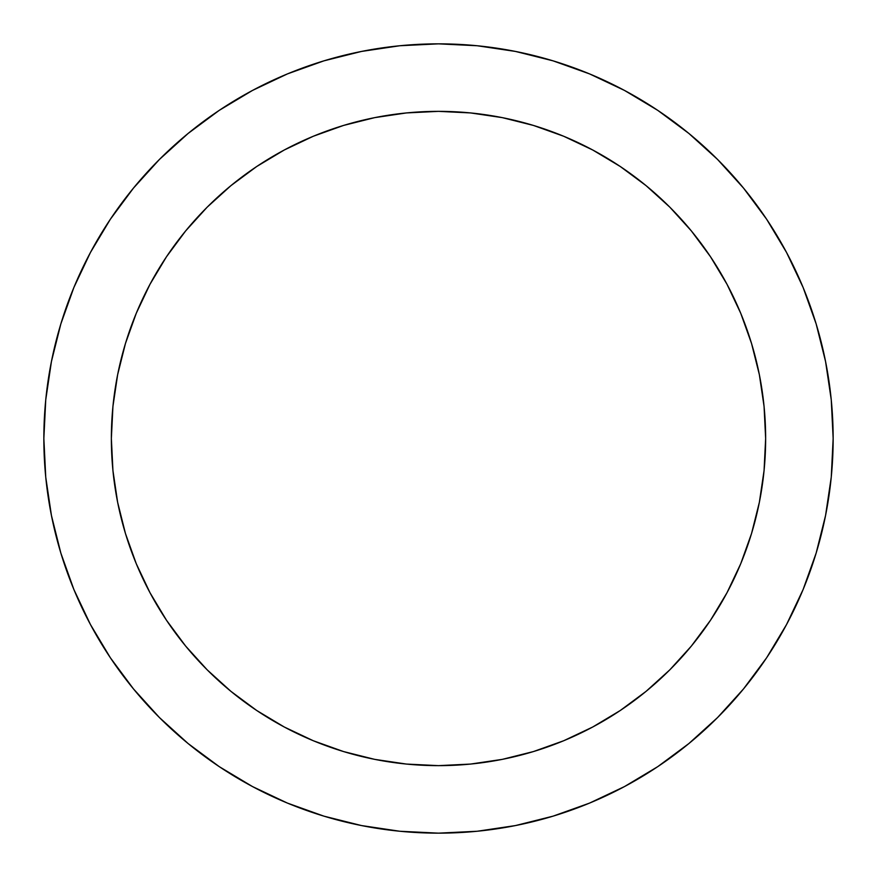 <?xml version="1.0" encoding="UTF-8"?>
<svg xmlns="http://www.w3.org/2000/svg" width="877" height="877" viewBox="0 0 877 877"><rect width="100%" height="100%" fill="white"/><g stroke="black" fill="none" stroke-linecap="round" stroke-linejoin="round"><path stroke-width="1.32" d="M727.011 284.291L710.513 256.753L727.011 284.291L740.747 313.308L751.556 343.532L759.361 374.676L764.064 406.435L765.643 438.5A327.143 327.143 0 0 1 438.5 765.643A327.143 327.143 0 0 1 111.357 438.5L112.936 470.565L111.357 438.5A327.143 327.143 0 0 1 438.5 111.357A327.143 327.143 0 0 1 765.643 438.5L764.064 470.565L759.361 502.324L764.064 470.565M816.158 553.058L803.113 589.53L816.158 553.058L825.564 515.49L831.253 477.187L833.15 438.5A394.65 394.65 0 0 1 438.5 833.15A394.65 394.65 0 0 1 43.85 438.5A394.65 394.65 0 0 1 438.5 43.85A394.65 394.65 0 0 1 833.15 438.5L831.253 399.813L825.564 361.51L816.158 323.942L803.113 287.47L786.548 252.466L766.641 219.239L786.548 252.466M657.761 766.641L624.534 786.548L657.761 766.641L688.862 743.564L717.561 717.561L743.564 688.862L766.641 657.761L786.548 624.534L803.113 589.53M323.942 816.158L287.47 803.113L323.942 816.158L361.51 825.564L399.813 831.253L438.5 833.15L477.187 831.253L515.49 825.564L553.058 816.158L589.53 803.113L624.534 786.548M110.359 657.761L90.452 624.534L110.359 657.761L133.436 688.862L159.439 717.561L188.138 743.564L219.239 766.641L252.466 786.548L287.47 803.113M60.842 323.942L73.887 287.47L60.842 323.942L51.436 361.51L45.747 399.813L43.85 438.5L45.747 477.187L51.436 515.49L60.842 553.058L73.887 589.53L90.452 624.534M219.239 110.359L252.466 90.452L219.239 110.359L188.138 133.436L159.439 159.439L133.436 188.138L110.359 219.239L90.452 252.466L73.887 287.47M553.058 60.842L589.53 73.887L553.058 60.842L515.49 51.436L477.187 45.747L438.5 43.85L399.813 45.747L361.51 51.436L323.942 60.842L287.47 73.887L252.466 90.452M166.487 620.247L185.617 646.042L207.169 669.831L230.958 691.383L207.169 669.831L185.617 646.042L166.487 620.247L149.989 592.709L136.253 563.692L125.444 533.468L117.639 502.324L112.936 470.565M343.532 751.556L374.676 759.361L406.435 764.064L438.5 765.643L406.435 764.064L374.676 759.361L343.532 751.556L313.308 740.747L284.291 727.011L256.753 710.513L230.958 691.383M620.247 710.513L646.042 691.383L669.831 669.831L646.042 691.383L620.247 710.513L592.709 727.011L563.692 740.747L533.468 751.556L502.324 759.361L470.565 764.064L438.5 765.643M751.556 533.468L759.361 502.324L751.556 533.468L740.747 563.692L727.011 592.709L710.513 620.247L691.383 646.042L669.831 669.831M710.513 256.753L691.383 230.958L669.831 207.169L691.383 230.958L710.513 256.753M533.468 125.444L502.324 117.639L470.565 112.936L502.324 117.639L533.468 125.444L563.692 136.253L592.709 149.989L620.247 166.487L646.042 185.617L669.831 207.169M438.5 111.357L406.435 112.936L438.5 111.357L470.565 112.936M256.753 166.487L230.958 185.617L207.169 207.169L230.958 185.617L256.753 166.487L284.291 149.989L313.308 136.253L343.532 125.444L374.676 117.639L406.435 112.936M125.444 343.532L117.639 374.676L112.936 406.435L117.639 374.676L125.444 343.532L136.253 313.308L149.989 284.291L166.487 256.753L185.617 230.958L207.169 207.169M766.641 219.239L743.564 188.138L717.561 159.439L688.862 133.436L657.761 110.359L624.534 90.452L589.53 73.887M111.357 438.5L112.936 406.435"/></g></svg>
